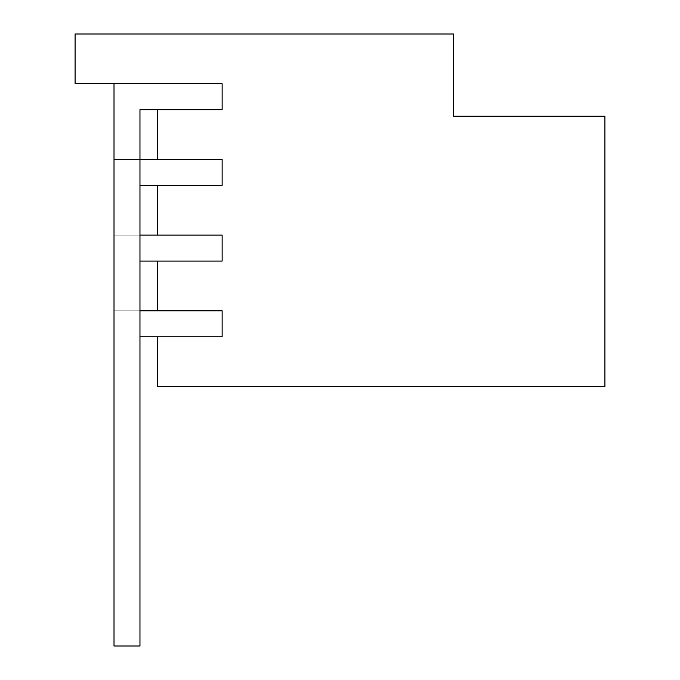 <?xml version="1.0" encoding="UTF-8"?>
<svg xmlns="http://www.w3.org/2000/svg" width="680" height="680" viewBox="0 0 680 680"><rect width="100%" height="100%" fill="white"/><g stroke="black" fill="none" stroke-linecap="round" stroke-linejoin="round"><path stroke-width="0.51" stroke-dasharray="3.4 2.55" d="M157.267 109.693L222.139 109.693L157.267 109.693L222.139 109.693L157.267 109.693L222.139 109.693L157.267 109.693L222.139 109.693L157.267 109.693L222.139 109.693L157.267 109.693L222.139 109.693L157.267 109.693L222.139 109.693L157.267 109.693L222.139 109.693L222.139 83.742L114.01 83.742L114.01 646L139.961 646L139.961 109.693L222.139 109.693L222.139 83.742L114.01 83.742L114.01 646L139.961 646L139.961 109.693L222.139 109.693L222.139 83.742L114.01 83.742L114.01 646L139.961 646L139.961 109.693L222.139 109.693L222.139 83.742L114.01 83.742L114.01 646L139.961 646L139.961 109.693L222.139 109.693L222.139 83.742L114.01 83.742L114.01 646L139.961 646L139.961 109.693L222.139 109.693L222.139 83.742L114.01 83.742L114.01 646L139.961 646L139.961 109.693L222.139 109.693L222.139 83.742L114.01 83.742L114.01 646L139.961 646L139.961 109.693L222.139 109.693L222.139 83.742L114.01 83.742L114.01 646L139.961 646L139.961 109.693L222.139 109.693L222.139 83.742L114.01 83.742L114.01 646L139.961 646L139.961 109.693L222.139 109.693L222.139 83.742L114.01 83.742L114.01 646L139.961 646L139.961 109.693L222.139 109.693L222.139 83.742L114.01 83.742L114.01 646L139.961 646L139.961 109.693L222.139 109.693L222.139 83.742L114.01 83.742L114.01 646L139.961 646L114.01 646L114.01 310.802L222.139 310.802L222.139 336.753L139.961 336.753L139.961 646L114.01 646L114.01 310.802L222.139 310.802L222.139 336.753L139.961 336.753L139.961 646L114.01 646L114.01 235.119L222.139 235.119L222.139 261.069L139.961 261.069L139.961 646L114.01 646L114.01 235.119L222.139 235.119L222.139 261.069L139.961 261.069L139.961 646L114.01 646L114.01 159.426L222.139 159.426L222.139 185.376L139.961 185.376L139.961 646L114.01 646L114.01 159.426L222.139 159.426L222.139 185.376L139.961 185.376L139.961 646L139.961 109.693L157.267 109.693L157.267 159.426L222.139 159.426L222.139 185.376L157.267 185.376L222.139 185.376L222.139 159.426L157.267 159.426L222.139 159.426L222.139 185.376L157.267 185.376L157.267 235.119L222.139 235.119L222.139 261.069L157.267 261.069L222.139 261.069L222.139 235.119L157.267 235.119L222.139 235.119L222.139 261.069L157.267 261.069L157.267 310.802L222.139 310.802L157.267 310.802L222.139 310.802L222.139 336.753L222.139 310.802L222.139 336.753L157.267 336.753L222.139 336.753L157.267 336.753L157.267 386.495L604.911 386.495L604.911 116.178L453.535 116.178L453.535 34L75.089 34L75.089 83.742L222.139 83.742L114.01 83.742L114.01 646L139.961 646L139.961 109.693L222.139 109.693L222.139 83.742L114.01 83.742L114.01 646L114.01 159.426L139.961 159.426M114.01 83.742L114.01 646L114.01 83.742L114.01 646L114.01 83.742L114.01 646L114.01 83.742L114.01 646L114.01 83.742L114.01 646L114.01 83.742L222.139 83.742L114.01 83.742L222.139 83.742L114.01 83.742L222.139 83.742L114.01 83.742L222.139 83.742L114.01 83.742L222.139 83.742L114.01 83.742L222.139 83.742L222.139 109.693L222.139 83.742L222.139 109.693L222.139 83.742L222.139 109.693L222.139 83.742L222.139 109.693L222.139 83.742L222.139 109.693L222.139 83.742L222.139 109.693L222.139 83.742L222.139 109.693L222.139 83.742L114.01 83.742L114.01 646L114.01 310.802L222.139 310.802L222.139 336.753L139.961 336.753L139.961 646L139.961 109.693L139.961 646L139.961 109.693L139.961 646L139.961 109.693L139.961 646L139.961 109.693L139.961 646L139.961 109.693L139.961 646L139.961 109.693L139.961 646L114.01 646L139.961 646L114.01 646L139.961 646L114.01 646L139.961 646L114.01 646L139.961 646L114.01 646L139.961 646L114.01 646L139.961 646L114.01 646L139.961 646L114.01 646L139.961 646L114.01 646L139.961 646L114.01 646L139.961 646L114.01 646L139.961 646L114.01 646L139.961 646L114.01 646L114.01 159.426L222.139 159.426L222.139 185.376L139.961 185.376L139.961 646L114.01 646L114.01 159.426L222.139 159.426L222.139 185.376L139.961 185.376L139.961 646L114.01 646L114.01 159.426L222.139 159.426L222.139 185.376L139.961 185.376L139.961 646L114.01 646L114.01 159.426L222.139 159.426L222.139 185.376L139.961 185.376L139.961 646L114.01 646L114.01 159.426L222.139 159.426L222.139 185.376L139.961 185.376L139.961 646L114.01 646L114.01 159.426L222.139 159.426L222.139 185.376L139.961 185.376L139.961 646L114.01 646L114.01 159.426L222.139 159.426L222.139 185.376L139.961 185.376L139.961 646L114.01 646L114.01 159.426L222.139 159.426L222.139 185.376L139.961 185.376L139.961 646L114.01 646L114.01 159.426L222.139 159.426L222.139 185.376L139.961 185.376L139.961 646L114.01 646L114.01 159.426L222.139 159.426L222.139 185.376L139.961 185.376L139.961 646L114.01 646L114.01 159.426L222.139 159.426L222.139 185.376L139.961 185.376L139.961 646L114.01 646L114.01 159.426L222.139 159.426L222.139 185.376L157.267 185.376M139.961 185.376L139.961 646L139.961 185.376L139.961 646L139.961 185.376L139.961 646L139.961 185.376L139.961 646L139.961 185.376L139.961 646L139.961 185.376L139.961 646L139.961 185.376L139.961 646L114.01 646L114.01 310.802L222.139 310.802L222.139 336.753L139.961 336.753L139.961 646L114.01 646L114.01 159.426L222.139 159.426L222.139 185.376L222.139 159.426L222.139 185.376L222.139 159.426L222.139 185.376L222.139 159.426L222.139 185.376L222.139 159.426L222.139 185.376L222.139 159.426L157.267 159.426M139.961 261.069L139.961 646L139.961 261.069L139.961 646L139.961 261.069L139.961 646L139.961 261.069L139.961 646L139.961 261.069L139.961 646L139.961 261.069L139.961 646L139.961 261.069L139.961 646L114.01 646L114.01 235.119L222.139 235.119L222.139 261.069L139.961 261.069L139.961 646L114.01 646L114.01 235.119L222.139 235.119L222.139 261.069L139.961 261.069L139.961 646L114.01 646L114.01 235.119L222.139 235.119L222.139 261.069L139.961 261.069L139.961 646L114.01 646L114.01 235.119L222.139 235.119L222.139 261.069L139.961 261.069L139.961 646L114.01 646L114.01 235.119L222.139 235.119L222.139 261.069L139.961 261.069L139.961 646L114.01 646L114.01 235.119L222.139 235.119L222.139 261.069L139.961 261.069L139.961 646L114.01 646L114.01 235.119L222.139 235.119L222.139 261.069L139.961 261.069L139.961 646L114.01 646L114.01 235.119L222.139 235.119L222.139 261.069L139.961 261.069L139.961 646L114.01 646L114.01 235.119L222.139 235.119L222.139 261.069L139.961 261.069L139.961 646L114.01 646L114.01 235.119L222.139 235.119L222.139 261.069L139.961 261.069L139.961 646L114.01 646L114.01 235.119L222.139 235.119L222.139 261.069L139.961 261.069L139.961 646L114.01 646L114.01 310.802L222.139 310.802L222.139 336.753L139.961 336.753L139.961 646L114.01 646L114.01 159.426L114.01 646L114.01 159.426L114.01 646L114.01 159.426L114.01 646L114.01 159.426L114.01 646L114.01 159.426L114.01 646L114.01 235.119L139.961 235.119M139.961 336.753L139.961 646L139.961 336.753L139.961 646L139.961 336.753L139.961 646L139.961 336.753L139.961 646L139.961 336.753L139.961 646L139.961 336.753L139.961 646L139.961 336.753L139.961 646L114.01 646L114.01 310.802L222.139 310.802L222.139 336.753L139.961 336.753L139.961 646L114.01 646L114.01 310.802L222.139 310.802L222.139 336.753L139.961 336.753L139.961 646L114.01 646L114.01 310.802L222.139 310.802L222.139 336.753L139.961 336.753L139.961 646L114.01 646L114.01 310.802L222.139 310.802L222.139 336.753L139.961 336.753L139.961 646L114.01 646L114.01 310.802L222.139 310.802L222.139 336.753L139.961 336.753L139.961 646L114.01 646L114.01 310.802L222.139 310.802L222.139 336.753L139.961 336.753L139.961 646L114.01 646L114.01 310.802L222.139 310.802L222.139 336.753L139.961 336.753L139.961 646L114.01 646L114.01 310.802L222.139 310.802L222.139 336.753L139.961 336.753L139.961 646L114.01 646L114.01 235.119L222.139 235.119L222.139 261.069L157.267 261.069M157.267 235.119L222.139 235.119L114.01 235.119L157.267 235.119L114.01 235.119L157.267 235.119L114.01 235.119L157.267 235.119L114.01 235.119L157.267 235.119L114.01 235.119L157.267 235.119L114.01 235.119L114.01 646L114.01 235.119L114.01 646L114.01 235.119L114.01 646L114.01 235.119L114.01 646L114.01 235.119L114.01 646L114.01 235.119L114.01 646L139.961 646L114.01 646L139.961 646L114.01 646L139.961 646L114.01 646L139.961 646L114.01 646L139.961 646L114.01 646L139.961 646L114.01 646L139.961 646L114.01 646L139.961 646L114.01 646L139.961 646L114.01 646L139.961 646L114.01 646L139.961 646L114.01 646L139.961 646L114.01 646L114.01 310.802L222.139 310.802L222.139 336.753L157.267 336.753M157.267 310.802L114.01 310.802L157.267 310.802L114.01 310.802L157.267 310.802L114.01 310.802L157.267 310.802L114.01 310.802L157.267 310.802L114.01 310.802L114.01 646L114.01 310.802L114.01 646L114.01 310.802L114.01 646L114.01 310.802L114.01 646L114.01 310.802L114.01 646L114.01 310.802L114.01 646L114.01 310.802L222.139 310.802L222.139 336.753L222.139 310.802L222.139 336.753L222.139 310.802L222.139 336.753L222.139 310.802L222.139 336.753L222.139 310.802L222.139 336.753L222.139 310.802L139.961 310.802M222.139 235.119L222.139 261.069L222.139 235.119"/><path stroke-width="1.02" d="M222.139 109.693L222.139 83.742L75.089 83.742L75.089 34L453.535 34L453.535 116.178L604.911 116.178L604.911 386.495L157.267 386.495L157.267 336.753L222.139 336.753L222.139 310.802L157.267 310.802L157.267 261.069L222.139 261.069L222.139 235.119L157.267 235.119L157.267 185.376L222.139 185.376L222.139 159.426L157.267 159.426L157.267 109.693L222.139 109.693M114.01 83.742L114.01 646L139.961 646L139.961 109.693L157.267 109.693M157.267 185.376L139.961 185.376M139.961 159.426L157.267 159.426M157.267 261.069L139.961 261.069M139.961 235.119L157.267 235.119M157.267 336.753L139.961 336.753M139.961 310.802L157.267 310.802"/></g></svg>
